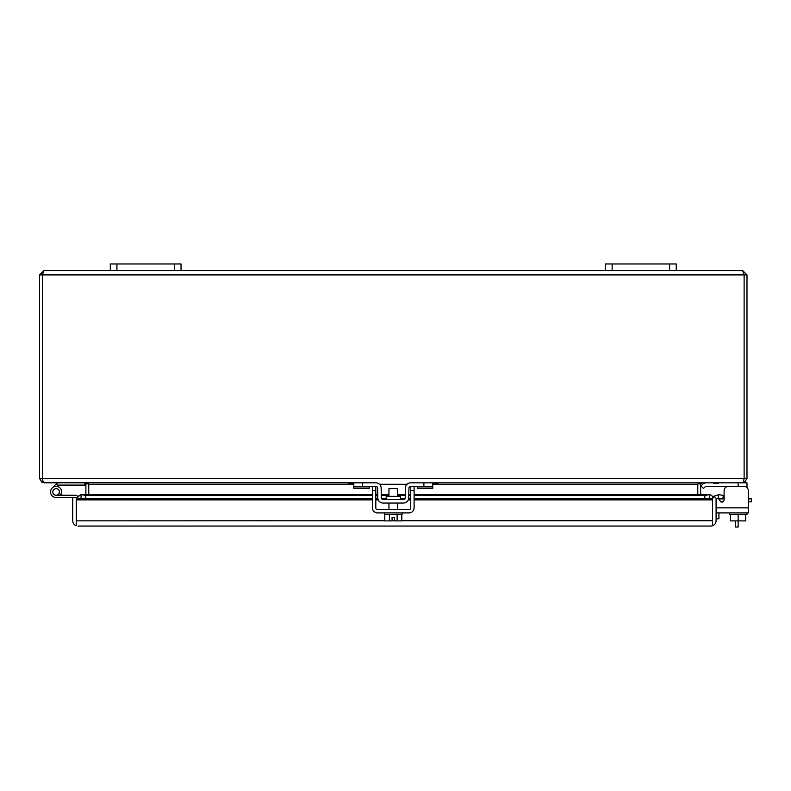 <?xml version="1.0" encoding="UTF-8"?>
<svg xmlns="http://www.w3.org/2000/svg" width="791" height="791" viewBox="0 0 791 791"><rect width="100%" height="100%" fill="white"/><g stroke="black" fill="none" stroke-linecap="round" stroke-linejoin="round"><path stroke-width="1.19" d="M738.151 514.496L738.151 527.043L735.284 527.043L735.284 520.903M718.277 498.142L720.196 501.118A2.126 2.126 0 0 0 723.063 501.781A2.126 2.126 0 0 1 720.888 501.781A2.126 2.126 0 0 0 724.101 499.961L724.101 490.786A4.42 4.42 0 0 1 728.521 486.366M724.101 498.923L724.101 490.786L724.101 498.923L718.149 498.122L716.547 498.666L713.947 496.264L718.772 494.632L723.379 495.453L722.766 498.933M76.272 499.487L81.068 498.122L81.068 494.632L77.844 496.521A3.293 3.293 0 0 0 75.244 495.245L56.102 495.245A3.302 3.302 0 0 1 52.799 491.933A3.302 3.302 0 0 1 56.102 488.63A3.302 3.302 0 0 1 59.028 493.475L61.036 494.523A5.567 5.567 0 0 0 56.102 486.366A5.567 5.567 0 0 0 50.535 491.933A5.567 5.567 0 0 0 56.102 497.509L76.262 497.509L76.272 525.748L76.272 498.726L80.534 494.553L372.442 494.553M61.678 497.509L56.102 497.509M53.768 489.599A3.302 3.302 0 0 0 56.102 495.245A3.302 3.302 0 0 1 53.768 489.599A3.302 3.302 0 0 0 56.102 495.245A3.302 3.302 0 0 1 53.768 489.599A3.302 3.302 0 0 0 56.102 495.245A3.302 3.302 0 0 1 53.768 489.599A3.302 3.302 0 0 0 56.102 495.245A3.302 3.302 0 0 0 59.028 493.475M52.166 487.998L56.102 484.052L57.97 485.387A1.028 1.028 0 0 1 58.692 485.091L84.845 485.091L84.845 482.886M58.692 482.826A3.293 3.293 0 0 0 56.369 483.785L56.102 484.052M56.932 486.425L57.703 485.654M61.036 494.523A5.567 5.567 0 0 1 60.591 495.245M722.697 498.923L720.354 498.923A4.281 4.281 0 0 0 718.94 499.161M748.375 501.781L751.45 501.781L751.45 498.923L748.375 498.923M716.082 518.797L718.94 518.797L718.94 512.904M720.888 501.781L723.063 501.781M375.804 494.553L377.732 494.553M381.272 494.553L388.954 494.553M397.586 494.553L405.269 494.553M408.809 494.553L410.737 494.553M414.098 494.553L710.041 494.553L712.533 496.264L712.533 499.863A5.31 5.31 0 0 1 713.947 496.264M712.533 498.666L709.507 498.122L709.507 494.632L710.041 494.553M76.272 520.844L384.742 520.745M78.032 526.055L710.773 526.055L712.533 525.748L712.533 520.864M710.773 526.055L712.543 525.748L712.543 499.863L712.533 520.745L401.798 520.745M76.262 525.748A5.31 5.31 0 0 1 72.732 520.745L72.732 497.509M712.543 525.748A5.31 5.31 0 0 0 716.082 520.745L716.082 499.863A1.77 1.77 0 0 1 716.547 498.666M372.442 494.632L81.068 494.632L85.744 495.453L372.442 495.453M375.804 495.453L377.752 495.453M381.282 495.453L388.954 495.453M397.586 495.453L405.259 495.453M408.799 495.453L410.737 495.453M414.098 495.453L704.83 495.453L709.507 494.632L414.098 494.632M718.772 494.632L718.149 498.122M81.068 498.122L85.744 498.933L85.744 495.453M709.507 498.122L704.83 498.933L704.83 495.453M85.744 498.933L372.442 498.933M375.804 498.933L377.92 498.933M381.776 498.933L386.196 498.933M400.345 498.933L404.765 498.933M408.621 498.933L410.737 498.933M414.098 498.933L704.83 498.933M42.546 274.299L42.417 274.912L39.55 274.912L43.861 270.591L42.417 274.912L42.417 478.506L39.55 478.506L39.55 274.912M744.123 274.912L742.68 270.591L746.991 274.912L744.123 274.912L744.123 478.506L744.123 274.912L42.417 274.912L42.417 478.506L43.258 482.421L375.854 482.826A5.31 5.31 0 0 1 381.153 488.037L381.321 497.786A1.77 1.77 0 0 0 383.091 499.517L403.45 499.517A1.77 1.77 0 0 0 405.219 497.786L405.387 488.037A5.31 5.31 0 0 1 410.697 482.826L742.136 482.826L743.283 482.421L744.123 478.506L42.417 478.535M742.68 270.591L676.246 270.591L676.246 263.957L605.501 263.957L605.501 270.591L181.04 270.591L181.04 263.957L110.295 263.957L110.295 270.591L43.861 270.591M746.991 274.912L746.991 478.506L744.489 482.421L743.847 481.037M39.55 478.506L42.052 482.421L42.694 481.037M43.861 482.737L42.052 482.421M43.861 482.826L84.953 482.826M353.814 484.28L88.76 484.28L88.75 494.553L88.76 484.28A4.311 4.311 0 0 0 88.75 484.052L84.983 482.826L353.814 482.826L353.814 486.366L375.854 486.366A1.77 1.77 0 0 1 377.623 488.096L377.791 497.846A5.31 5.31 0 0 0 383.091 503.056L403.45 503.056A5.31 5.31 0 0 0 408.749 497.846L408.927 488.096A1.77 1.77 0 0 1 410.697 486.366L432.726 486.366L432.726 482.826L423.887 482.826L423.887 486.366M744.489 482.421L742.68 482.737M438.105 482.826L433.478 482.826L433.478 483.36L438.105 483.36L438.105 482.826L746.991 482.826L746.991 487.572M697.791 484.28A4.311 4.311 0 0 1 697.8 484.052L697.791 494.553L697.791 484.28L432.726 484.28M84.924 482.905L85.863 484.023L88.266 483.608M433.478 483.36L432.726 482.826M701.558 482.826L697.791 484.062M701.617 482.905L700.678 484.023L698.275 483.608M88.384 483.687L85.873 484.062A1.453 1.453 0 0 1 85.883 484.28L85.883 494.553M350.67 482.826L350.67 483.36L348.435 483.36L348.435 482.826M350.67 483.36L350.838 482.826L350.838 483.36L353.073 483.36L353.073 482.826M435.703 483.36L435.703 482.826M435.881 483.36L435.881 482.826L435.881 483.36M700.658 494.553L700.658 484.28A1.453 1.453 0 0 1 700.668 484.062L698.156 483.687M715.954 482.826L715.954 483.36L713.729 483.36L713.729 482.826M715.954 483.36L716.132 482.826L716.132 483.36L718.357 483.36L718.357 482.826M730.548 514.496L730.548 520.903L745.755 520.903L745.755 514.496M746.991 512.904L746.991 514.496L729.312 514.496L729.312 512.904M743.955 486.366A4.42 4.42 0 0 1 748.375 490.786L748.375 512.904L716.082 512.904M720.196 501.118A2.126 2.126 0 0 0 724.101 499.961L724.101 490.786M605.501 270.591L612.135 270.591L612.135 263.957M669.621 263.957L669.621 270.591L612.135 270.591M669.621 270.591L676.246 270.591M706.304 482.826A5.31 5.31 0 0 0 702.546 484.379L701.014 485.911L703.515 488.413L705.048 486.88A1.77 1.77 0 0 1 706.304 486.366L746.991 486.366M705.048 486.88A1.77 1.77 0 0 1 706.304 486.366A1.77 1.77 0 0 0 705.048 486.88A1.77 1.77 0 0 1 706.304 486.366M701.014 485.911L702.546 484.379M400.345 499.517L400.345 496.333L386.196 496.333L386.196 499.517M369.268 486.366L369.268 486.88L353.814 486.88L353.814 486.366M353.814 486.88L353.814 488.413L369.268 488.413L369.268 486.88M362.654 486.366L362.654 482.826L353.814 482.826M432.726 486.366L432.726 486.88L417.272 486.88L417.272 486.366M417.272 486.88L417.272 488.413L432.726 488.413L432.726 486.88M397.586 496.333L397.586 488.611L388.954 488.611L388.954 496.333M397.122 514.496L397.122 520.903L401.798 520.903L401.798 514.496M384.742 514.496L384.742 520.903L389.419 520.903L389.419 514.496M397.122 520.903L394.472 520.903L394.472 517.541L392.069 517.541L392.069 520.903L389.419 520.903M384.426 512.904L384.426 514.496L402.115 514.496L402.115 512.904M414.098 486.366L414.098 507.852A5.062 5.062 0 0 1 409.036 512.904L377.505 512.904A5.062 5.062 0 0 1 372.442 507.852L372.442 486.366M410.737 486.366L410.737 507.852A1.701 1.701 0 0 1 409.036 509.552L377.505 509.552A1.701 1.701 0 0 1 375.804 507.852L375.804 486.366M110.295 270.591L116.93 270.591L116.93 263.957M174.406 263.957L174.406 270.591L116.93 270.591M174.406 270.591L181.04 270.591M394.472 520.745L392.069 520.745M375.804 494.632L377.732 494.632M381.272 494.632L388.954 494.632M397.586 494.632L405.269 494.632M408.809 494.632L410.737 494.632M76.272 499.863L372.442 499.863M375.804 499.863L378.227 499.863M408.314 499.863L410.737 499.863M414.098 499.863L712.533 499.863M746.991 478.506L744.123 478.506M407.049 484.28L379.492 484.28M748.375 507.852L716.082 507.852M738.151 482.826L738.151 486.366M375.804 490.786L372.442 490.786M414.098 490.786L410.737 490.786M388.954 509.552L388.954 503.056M397.586 509.552L397.586 503.056"/></g></svg>
